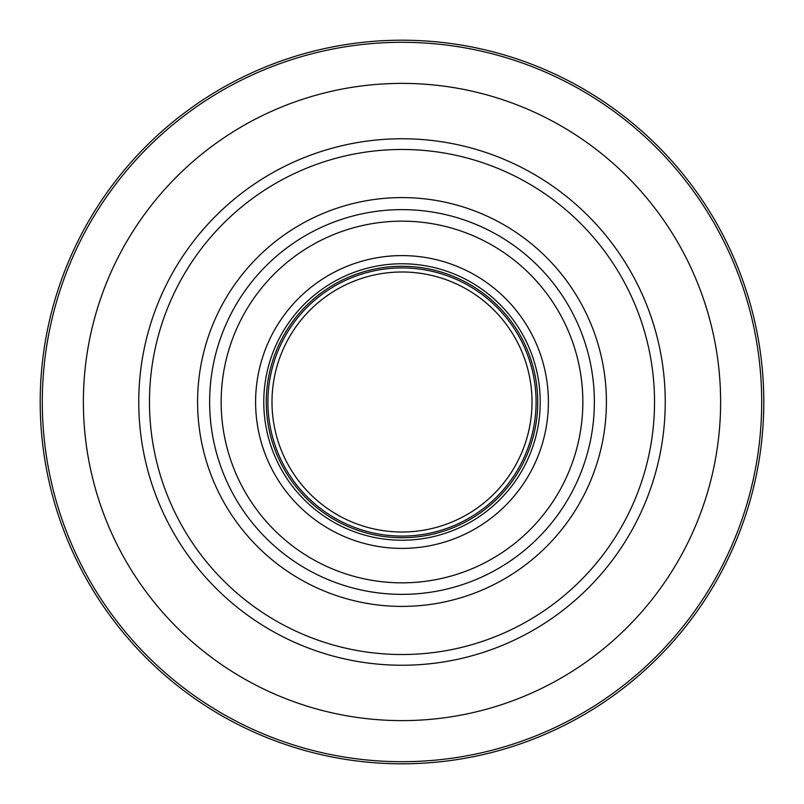 <?xml version="1.0" encoding="UTF-8"?>
<svg xmlns="http://www.w3.org/2000/svg" width="804" height="804" viewBox="0 0 804 804"><rect width="100%" height="100%" fill="white"/><g stroke="black" fill="none" stroke-linecap="round" stroke-linejoin="round"><path stroke-width="1.21" d="M402 197.593A204.407 204.407 0 0 1 606.407 402A204.407 204.407 0 0 1 402 606.407A204.407 204.407 0 0 1 197.593 402A204.407 204.407 0 0 1 402 197.593A204.407 204.407 0 0 0 197.593 402A204.407 204.407 0 0 0 402 606.407A204.407 204.407 0 0 0 606.407 402A204.407 204.407 0 0 0 402 197.593M402 221.16A180.84 180.84 0 0 1 582.84 402A180.84 180.84 0 0 1 402 582.84A180.84 180.84 0 0 1 221.16 402A180.84 180.84 0 0 1 402 221.16M402 266.275A135.725 135.725 0 0 1 537.725 402A135.725 135.725 0 0 1 402 537.725A135.725 135.725 0 0 1 266.275 402A135.725 135.725 0 0 1 402 266.275M402 271.993A130.007 130.007 0 0 1 532.007 402A130.007 130.007 0 0 1 402 532.007A130.007 130.007 0 0 1 271.993 402A130.007 130.007 0 0 1 402 271.993M402 138.76A263.24 263.24 0 0 0 138.76 402A263.24 263.24 0 0 0 402 665.24A263.24 263.24 0 0 0 665.24 402A263.24 263.24 0 0 0 402 138.76M402 83.385A318.615 318.615 0 0 1 720.615 402A318.615 318.615 0 0 1 402 720.615A318.615 318.615 0 0 1 83.385 402A318.615 318.615 0 0 1 402 83.385M402 40.2A361.8 361.8 0 0 1 763.8 402A361.8 361.8 0 0 1 402 763.8A361.8 361.8 0 0 1 40.2 402A361.8 361.8 0 0 1 402 40.2A361.8 361.8 0 0 1 763.8 402A361.8 361.8 0 0 1 402 763.8A361.8 361.8 0 0 0 763.8 402A361.8 361.8 0 0 0 402 40.2M402 209.633A192.367 192.367 0 0 0 209.633 402A192.367 192.367 0 0 0 402 594.367A192.367 192.367 0 0 0 594.367 402A192.367 192.367 0 0 0 402 209.633M402 255.602A146.398 146.398 0 0 0 255.602 402A146.398 146.398 0 0 0 402 548.398A146.398 146.398 0 0 0 548.398 402A146.398 146.398 0 0 0 402 255.602M402 263.772A138.228 138.228 0 0 0 263.772 402A138.228 138.228 0 0 0 402 540.228A138.228 138.228 0 0 0 540.228 402A138.228 138.228 0 0 0 402 263.772M402 267.913A134.087 134.087 0 0 0 267.913 402A134.087 134.087 0 0 0 402 536.087A134.087 134.087 0 0 0 536.087 402A134.087 134.087 0 0 0 402 267.913M402 149.474A252.526 252.526 0 0 0 149.474 402A252.526 252.526 0 0 0 402 654.526A252.526 252.526 0 0 0 654.526 402A252.526 252.526 0 0 0 402 149.474M402 42.3A359.7 359.7 0 0 0 42.3 402A359.7 359.7 0 0 0 402 761.7A359.7 359.7 0 0 0 761.7 402A359.7 359.7 0 0 0 402 42.3"/></g></svg>
